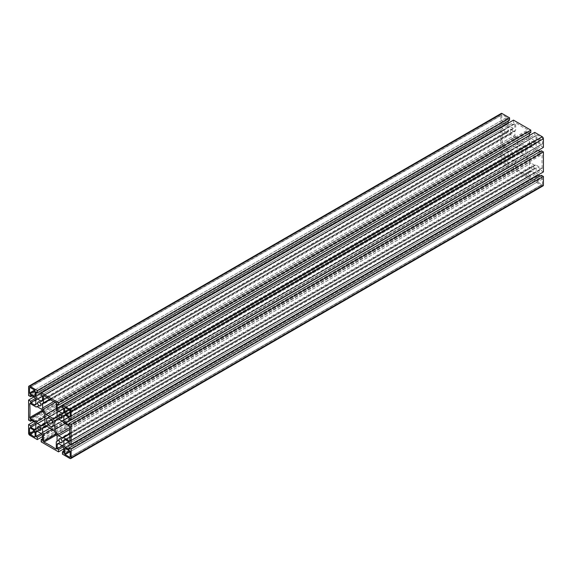 <?xml version="1.0" encoding="UTF-8"?>
<svg xmlns="http://www.w3.org/2000/svg" width="572" height="572" viewBox="0 0 572 572"><rect width="100%" height="100%" fill="white"/><g stroke="black" fill="none" stroke-linecap="round" stroke-linejoin="round"><path stroke-width="0.43" stroke-dasharray="2.86 2.15" d="M511.518 153.947A2.267 1.308 60 0 1 512.998 155.941A2.267 1.308 60 0 1 512.655 157.758A2.267 1.308 60 0 1 510.388 156.449A2.267 1.308 60 0 1 510.388 153.839A2.267 1.308 60 0 1 511.518 153.947M532.775 166.216A2.267 1.308 60 0 1 534.255 168.211A2.267 1.308 60 0 1 533.905 170.027A2.267 1.308 60 0 1 531.638 168.719A2.267 1.308 60 0 1 531.638 166.109A2.267 1.308 60 0 1 532.775 166.216M532.775 141.677A2.267 1.308 60 0 1 534.255 143.672A2.267 1.308 60 0 1 533.905 145.488A2.267 1.308 60 0 1 531.638 144.18A2.267 1.308 60 0 1 531.638 141.563A2.267 1.308 60 0 1 532.775 141.677M511.518 129.408A2.267 1.308 60 0 1 512.998 131.403A2.267 1.308 60 0 1 512.655 133.219A2.267 1.308 60 0 1 510.388 131.91A2.267 1.308 60 0 1 510.388 129.293A2.267 1.308 60 0 1 511.518 129.408M514.364 137.337L517.238 142.314L517.238 151.344L514.364 153.003A2.138 1.237 60 0 1 513.291 152.896L509.816 150.886A2.138 1.237 60 0 1 508.487 149.192L502.502 145.738A0.665 0.386 60 0 1 502.03 144.866A88.474 51.08 60 0 0 502.03 131.231A0.665 0.386 60 0 1 502.502 130.902L508.487 134.356A2.138 1.237 60 0 1 508.751 134.098A2.138 1.237 60 0 1 509.816 134.198L513.291 136.207A2.138 1.237 60 0 1 514.364 137.337L42.071 410.01M515.365 136.758A2.138 1.237 60 0 1 514.922 135.264L514.922 131.253A2.138 1.237 60 0 1 515.365 130.28A2.138 1.237 60 0 1 515.722 130.18L515.722 123.266A0.665 0.386 60 0 1 516.237 123.023A88.474 51.08 60 0 0 528.056 129.844A0.665 0.386 60 0 1 528.571 130.688L528.571 137.595A2.138 1.237 60 0 1 529.372 139.597L529.372 143.608A2.138 1.237 60 0 1 528.928 144.587L526.054 146.246L518.239 141.734L515.365 136.758L55.362 402.331M506.892 117.403A0.665 0.386 60 0 1 507.364 118.225L507.364 122.801L506.277 123.43L502.309 121.142A0.665 0.386 60 0 1 501.837 120.32L501.837 115.029A0.665 0.386 60 0 1 502.309 114.757L506.892 117.403L34.599 390.083L501.837 120.32M515.722 161.726A2.138 1.237 60 0 1 514.922 159.724L514.922 155.713A2.138 1.237 60 0 1 515.365 154.733L518.239 153.074L526.054 157.593L528.928 162.57A2.138 1.237 60 0 1 529.372 164.057L529.372 168.068A2.138 1.237 60 0 1 528.928 169.047A2.138 1.237 60 0 1 528.571 169.148L528.571 176.054A0.665 0.386 60 0 1 528.056 176.298A88.474 51.08 60 0 0 516.237 169.476A0.665 0.386 60 0 1 515.722 168.64L515.722 161.726L52.181 429.35M522.15 145.846A4.676 2.703 60 0 1 525.203 149.964A4.676 2.703 60 0 1 524.481 153.711A4.676 2.703 60 0 1 519.812 151.008A4.676 2.703 60 0 1 519.812 145.61A4.676 2.703 60 0 1 522.15 145.846M537.401 181.917A0.665 0.386 60 0 1 536.929 181.102L536.929 176.519L538.016 175.897L541.984 178.185A0.665 0.386 60 0 1 542.456 179L542.456 184.291A0.665 0.386 60 0 1 541.984 184.563L537.401 181.917L70.163 451.68L542.456 179M536.929 135.292A0.665 0.386 60 0 1 537.401 135.021L541.984 137.666A0.665 0.386 60 0 1 542.456 138.481L542.456 143.772A0.665 0.386 60 0 1 541.984 144.044L538.016 141.756L536.929 139.875L536.929 135.292L65.108 407.693L537.401 135.021M542.263 168.096A88.474 51.08 60 0 1 542.263 154.454A0.665 0.386 60 0 0 541.791 153.589L535.807 150.136A2.138 1.237 60 0 0 534.477 148.434L531.002 146.432A2.138 1.237 60 0 0 529.929 146.325L527.055 147.984L527.055 157.014L529.929 161.99A2.138 1.237 60 0 0 531.002 163.12L534.477 165.122A2.138 1.237 60 0 0 535.542 165.229A2.138 1.237 60 0 0 535.807 164.965L541.791 168.418A0.665 0.386 60 0 0 542.263 168.096L69.97 440.769M507.364 164.035A0.665 0.386 60 0 1 506.892 164.307L502.309 161.661A0.665 0.386 60 0 1 501.837 160.839L501.837 155.555A0.665 0.386 60 0 1 502.309 155.277L506.277 157.572L507.364 159.452L507.364 164.035L35.071 436.708L506.892 164.307M530.816 132.468L529.515 131.717L529.515 133.219M529.515 135.4L529.515 135.972A2.195 1.266 60 0 0 531.073 138.617L534.477 140.583A2.195 1.266 60 0 0 535.578 140.698A2.195 1.266 60 0 0 536.035 139.74L536.035 135.485L534.734 134.735L534.734 132.389M543.4 147.397L541.369 146.225L541.369 144.723L537.687 142.6A2.195 1.266 60 0 0 536.629 142.514A2.195 1.266 60 0 0 536.171 143.529L536.171 147.454A2.195 1.266 60 0 0 537.687 150.129L538.181 150.415M540.068 151.501L541.369 152.252L541.369 150.751M543.4 171.943L541.369 170.771L541.369 169.269L537.687 167.138A2.195 1.266 60 0 0 536.629 167.053A2.195 1.266 60 0 0 536.171 168.068L536.171 171.993A2.195 1.266 60 0 0 537.687 174.667L538.181 174.953M540.068 176.04L541.369 176.791L541.369 175.297M543.057 185.871A1.673 0.965 60 0 1 542.22 185.793L534.734 181.467L534.734 179.122L536.035 179.873L536.035 175.618A2.195 1.266 60 0 0 534.477 172.973L531.073 171.014A2.195 1.266 60 0 0 529.965 170.899A2.195 1.266 60 0 0 529.515 171.857L529.515 176.112L530.816 176.862L530.816 179.208L513.477 169.198L513.477 166.852L514.779 167.603L514.779 163.349A2.195 1.266 60 0 0 513.22 160.703L509.816 158.744A2.195 1.266 60 0 0 508.715 158.63A2.195 1.266 60 0 0 508.265 159.588L508.265 163.842L509.559 164.593L509.559 166.938L502.073 162.612A1.673 0.965 60 0 1 500.893 160.568L500.893 151.923L502.924 153.096L502.924 154.597L506.606 156.721A2.195 1.266 60 0 0 507.664 156.807A2.195 1.266 60 0 0 508.122 155.798L508.122 151.873A2.195 1.266 60 0 0 506.606 149.199L502.924 147.068L502.924 148.57L500.893 147.397L500.893 127.384L502.924 128.557L502.924 130.059L506.606 132.182A2.195 1.266 60 0 0 507.664 132.268A2.195 1.266 60 0 0 508.122 131.253L508.122 127.327A2.195 1.266 60 0 0 506.606 124.66L502.924 122.53L502.924 124.031L500.893 122.858L500.893 114.214A1.673 0.965 60 0 1 501.236 113.449M509.559 120.199L508.265 119.448L508.265 120.949M508.265 123.13L508.265 123.702A2.195 1.266 60 0 0 509.816 126.348L513.22 128.314A2.195 1.266 60 0 0 514.328 128.421A2.195 1.266 60 0 0 514.779 127.463L514.779 123.209L513.477 122.465L513.477 120.12M44.945 414.986L517.238 142.314M44.945 424.016L517.238 151.344M56.278 408.444L518.239 141.734M53.761 418.926L526.054 146.246M56.635 417.267L528.928 144.587L56.635 417.267M56.278 410.274L528.571 137.595M49.607 399.292L515.722 130.18M33.984 396.103L506.277 123.43M35.071 395.481L507.364 122.801M56.9 441.462L528.571 169.148M53.761 430.266L526.054 157.593M45.946 425.754L518.239 153.074M62.441 405.634L529.515 135.972M63.735 412.412L536.035 139.74M63.735 408.158L536.035 135.485M62.441 407.407L534.734 134.735M69.076 418.904L541.369 146.225M69.076 417.403L541.369 144.723M65.394 415.272L537.687 142.6M70.613 419.791L537.687 150.129M69.076 424.932L541.369 152.252M69.076 443.443L541.369 170.771M69.076 441.942L541.369 169.269M65.394 439.818L537.687 167.138M70.613 444.33L537.687 174.667M69.076 449.47L541.369 176.791M62.441 454.147L534.734 181.467M63.735 451.051L534.734 179.122M63.735 452.552L536.035 179.873M63.735 448.298L536.035 175.618M58.73 443.665L529.515 171.857M62.398 445.795L529.515 176.112M63.27 446.796L530.816 176.862M63.735 448.87L530.816 179.208M41.184 441.877L513.477 169.198M42.485 438.781L513.477 166.852M42.485 440.283L514.779 167.603M42.485 436.028L514.779 163.349M37.48 431.388L508.265 159.588M41.148 433.526L508.265 163.842M42.021 434.527L509.559 164.593M42.485 436.6L509.559 166.938M33.819 421.585L500.893 151.923M35.385 423.03L502.924 153.096M35.814 424.281L502.924 154.597M35.829 428.528L506.606 156.721M34.313 421.871L506.606 149.199M30.631 419.748L502.924 147.068M31.932 420.499L502.924 148.57M28.6 420.077L500.893 147.397M33.819 397.047L500.893 127.384M35.385 398.491L502.924 128.557M35.814 399.742L502.924 130.059M35.829 403.989L506.606 132.182M34.313 397.333L506.606 124.66M30.631 395.209L502.924 122.53M31.932 395.96L502.924 124.031M28.6 395.531L500.893 122.858M35.964 392.127L508.265 119.448M41.184 393.364L508.265 123.702M42.485 400.143L514.779 127.463M42.485 395.888L514.779 123.209M41.184 395.138L513.477 122.465M57.221 404.397L529.515 131.717M35.071 432.125L507.364 159.452M33.984 430.244L506.277 157.572M63.513 422.808L535.807 150.136M57.636 418.997L527.055 147.984M65.101 423.723L527.055 157.014M69.691 434.077L535.807 164.965M69.076 409.988L536.929 139.875M70.163 411.869L538.016 141.756M536.929 176.519L65.723 448.57L538.016 175.897M36.815 406.671L508.487 134.356M44.945 416.816L508.487 149.192M42.071 425.675L514.364 153.003L42.071 425.675M542.456 184.291L70.163 456.971L541.984 184.563M57.078 416.287L529.372 143.608M57.078 412.276L529.372 139.597M56.278 403.36L528.571 130.688M55.763 402.524L528.056 129.844M43.944 395.702L516.237 123.023M43.901 395.674L515.722 123.266M50.136 399.599L514.922 131.253M53.732 401.53L514.922 135.264M501.837 115.029L30.016 387.437L502.309 114.757M507.364 118.225L502.309 121.142M55.963 434.077L515.722 168.64M56.456 434.934L516.237 169.476M56.278 448.677L528.056 176.298M56.278 448.734L528.571 176.054M57.078 440.747L529.372 168.068M57.078 436.736L529.372 164.057M56.635 435.242L528.928 162.57M46.568 426.111L514.922 155.713M50.043 428.121L514.922 159.724M63.735 408.429L531.073 138.617M63.735 412.355L534.477 140.583M65.437 415.301L536.171 143.529M68.84 417.267L536.171 147.454M65.437 439.847L536.171 168.068M68.84 441.806L536.171 171.993M69.927 458.465L542.22 185.793M62.184 445.652L534.477 172.973M58.78 443.686L531.073 171.014M40.927 433.383L513.22 160.703M37.523 431.417L509.816 158.744M29.78 435.292L502.073 162.612M28.6 433.247L500.893 160.568M35.829 428.471L508.122 155.798M35.829 424.546L508.122 151.873M35.829 403.932L508.122 131.253M35.829 400.007L508.122 127.327M28.6 386.887L500.893 114.214M42.485 396.16L509.816 126.348M42.485 400.085L513.22 128.314M501.837 155.555L30.016 427.956L502.309 155.277M34.291 430.78L501.837 160.839M34.763 431.595L502.309 161.661M69.97 427.134L542.263 154.454M69.498 426.262L541.791 153.589M62.184 421.114L534.477 148.434M58.709 419.104L531.002 146.432M69.934 427.57L529.929 161.99M69.813 429.386L531.002 163.12M69.691 433.462L534.477 165.122M69.97 440.826L541.791 168.418M542.456 143.772L70.163 416.445L541.984 144.044M70.163 411.161L542.456 138.481M69.691 410.338L541.984 137.666M536.929 181.102L541.984 178.185M37.523 406.878L509.816 134.198M40.998 408.88L513.291 136.207M30.209 403.582L502.502 130.902M30.252 403.603L502.03 131.231M42.249 410.324L502.03 144.866M42.743 411.175L502.502 145.738M44.945 419.283L509.816 150.886M44.945 423.294L513.291 152.896M52.188 426.39L524.481 153.711M47.519 418.289L519.812 145.61M43.565 395.638L515.865 122.966M43.072 402.953L515.365 130.28M29.68 387.401L501.98 114.729M56.135 449.034L528.435 176.362M56.635 441.72L528.928 169.047M63.285 413.37L535.578 140.698M64.336 415.193L536.629 142.514M64.336 439.732L536.629 167.053M57.672 443.579L529.965 170.899M36.422 431.302L508.715 158.63M35.371 429.486L507.664 156.807M35.371 404.947L507.664 132.268M42.035 401.101L514.328 128.421M29.68 427.92L501.98 155.248M34.935 437.015L507.228 164.336M63.249 437.902L535.542 165.229M69.834 441.134L542.127 168.454M70.02 416.752L542.32 144.08M64.772 407.664L537.065 134.985M70.02 457.271L542.32 184.599M36.458 406.771L508.751 134.098M29.873 403.546L502.166 130.866M40.362 405.891L512.655 133.219M38.095 401.973L510.388 129.293M61.612 418.161L533.905 145.488M59.345 414.242L531.638 141.563M61.612 442.707L533.905 170.027M59.345 438.781L531.638 166.109M40.362 430.437L512.655 157.758M38.095 426.512L510.388 153.839"/><path stroke-width="0.86" d="M529.515 133.219L529.515 135.4M62.441 405.062L534.734 132.389L542.22 136.708A1.673 0.965 60 0 1 543.4 138.753L543.4 147.397L71.107 420.077L71.107 411.432A1.673 0.965 -120 0 0 69.927 409.388L62.441 405.062L62.441 407.407L63.735 408.158L63.735 412.412A2.195 1.266 -120 0 1 63.285 413.37A2.195 1.266 -120 0 1 62.184 413.256L58.78 411.297L63.735 408.429M538.181 150.415L540.068 151.501M69.076 423.43L541.369 150.751L543.4 151.923L543.4 171.943L71.107 444.616L71.107 424.603L69.076 423.43L69.076 424.932L65.394 422.801L70.613 419.791M538.181 174.953L540.068 176.04M69.076 447.969L541.369 175.297L543.4 176.469L543.4 185.113A1.673 0.965 60 0 1 543.057 185.871L70.764 458.551A1.673 0.965 -120 0 0 71.107 457.786L71.107 449.142L69.076 447.969L69.076 449.47L65.394 447.34L70.613 444.33M28.943 386.129L501.236 113.449A1.673 0.965 60 0 1 502.073 113.535L509.559 117.853L509.559 120.199L37.266 392.878L37.266 390.533L29.78 386.207A1.673 0.965 -120 0 0 28.943 386.129A1.673 0.965 -120 0 0 28.6 386.887L28.6 395.531L30.631 396.703L30.631 395.209L34.313 397.333A2.195 1.266 -120 0 1 35.829 400.007L35.829 403.932A2.195 1.266 -120 0 1 35.371 404.947A2.195 1.266 -120 0 1 34.313 404.862L30.631 402.731L30.631 401.229L28.6 400.057L28.6 420.077L30.631 421.249L30.631 419.748L34.313 421.871A2.195 1.266 -120 0 1 35.829 424.546L35.829 428.471A2.195 1.266 -120 0 1 35.371 429.486A2.195 1.266 -120 0 1 34.313 429.4L30.631 427.277L30.631 425.775L28.6 424.603L28.6 433.247A1.673 0.965 -120 0 0 29.78 435.292L37.266 439.611L37.266 437.265L35.964 436.515L35.964 432.26L37.48 431.388M508.265 120.949L508.265 123.13M41.184 392.792L513.477 120.12L530.816 130.123L530.816 132.468L58.523 405.148L58.523 402.802L41.184 392.792L41.184 395.138L42.485 395.888L42.485 400.143A2.195 1.266 -120 0 1 42.035 401.101A2.195 1.266 -120 0 1 40.927 400.986L37.523 399.027L42.485 396.16M49.85 418.518A4.676 2.703 -120 0 0 47.519 418.289A4.676 2.703 -120 0 0 46.797 422.036A4.676 2.703 -120 0 0 49.85 426.154A4.676 2.703 -120 0 0 52.188 426.39A4.676 2.703 -120 0 0 52.91 422.644A4.676 2.703 -120 0 0 49.85 418.518M39.225 430.323A2.267 1.308 -120 0 0 40.362 430.437A2.267 1.308 -120 0 0 40.705 428.621A2.267 1.308 -120 0 0 39.225 426.626A2.267 1.308 -120 0 0 38.095 426.512A2.267 1.308 -120 0 0 37.745 428.328A2.267 1.308 -120 0 0 39.225 430.323M60.482 442.592A2.267 1.308 -120 0 0 61.612 442.707A2.267 1.308 -120 0 0 61.962 440.89A2.267 1.308 -120 0 0 60.482 438.896A2.267 1.308 -120 0 0 59.345 438.781A2.267 1.308 -120 0 0 59.002 440.597A2.267 1.308 -120 0 0 60.482 442.592M60.482 418.053A2.267 1.308 -120 0 0 61.612 418.161A2.267 1.308 -120 0 0 61.962 416.352A2.267 1.308 -120 0 0 60.482 414.357A2.267 1.308 -120 0 0 59.345 414.242A2.267 1.308 -120 0 0 59.002 416.058A2.267 1.308 -120 0 0 60.482 418.053M39.225 405.784A2.267 1.308 -120 0 0 40.362 405.891A2.267 1.308 -120 0 0 40.705 404.082A2.267 1.308 -120 0 0 39.225 402.08A2.267 1.308 -120 0 0 38.095 401.973A2.267 1.308 -120 0 0 37.745 403.789A2.267 1.308 -120 0 0 39.225 405.784M29.737 403.903A88.474 51.08 -120 0 1 29.737 417.546A0.665 0.386 -120 0 0 30.209 418.411L36.193 421.864A2.138 1.237 -120 0 0 37.523 423.566L40.998 425.568A2.138 1.237 -120 0 0 42.071 425.675L44.945 424.016L44.945 414.986L42.071 410.01A2.138 1.237 -120 0 0 40.998 408.88L37.523 406.878A2.138 1.237 -120 0 0 36.458 406.771A2.138 1.237 -120 0 0 36.193 407.035L30.209 403.582A0.665 0.386 -120 0 0 29.737 403.903L30.252 403.603M42.628 407.943A2.138 1.237 -120 0 0 43.072 409.43L45.946 414.407L53.761 418.926L56.635 417.267A2.138 1.237 -120 0 0 57.078 416.287L57.078 412.276A2.138 1.237 -120 0 0 56.278 410.274L56.278 403.36A0.665 0.386 -120 0 0 55.763 402.524A88.474 51.08 -120 0 1 43.944 395.702A0.665 0.386 -120 0 0 43.429 395.946L43.429 402.852A2.138 1.237 -120 0 0 43.072 402.953A2.138 1.237 -120 0 0 42.628 403.932L42.628 407.943L53.732 401.53M35.071 390.898A0.665 0.386 -120 0 0 34.599 390.083L30.016 387.437A0.665 0.386 -120 0 0 29.544 387.709L29.544 393A0.665 0.386 -120 0 0 30.016 393.815L33.984 396.103L35.071 395.481L35.071 390.898L30.016 393.815M43.944 442.156A88.474 51.08 -120 0 1 55.763 448.977A0.665 0.386 -120 0 0 56.278 448.734L56.278 441.82A2.138 1.237 -120 0 0 56.635 441.72A2.138 1.237 -120 0 0 57.078 440.747L57.078 436.736A2.138 1.237 -120 0 0 56.635 435.242L53.761 430.266L45.946 425.754L43.072 427.413A2.138 1.237 -120 0 0 42.628 428.392L42.628 432.403A2.138 1.237 -120 0 0 43.429 434.405L43.429 441.312A0.665 0.386 -120 0 0 43.944 442.156L56.456 434.934M64.636 453.775A0.665 0.386 -120 0 0 65.108 454.597L69.691 457.243A0.665 0.386 -120 0 0 70.163 456.971L70.163 451.68A0.665 0.386 -120 0 0 69.691 450.858L65.723 448.57L64.636 449.199L64.636 453.775L69.691 450.858M65.108 407.693A0.665 0.386 -120 0 0 64.636 407.965L64.636 412.548L65.723 414.428L69.691 416.723A0.665 0.386 -120 0 0 70.163 416.445L70.163 411.161A0.665 0.386 -120 0 0 69.691 410.338L65.108 407.693L64.636 407.965M57.636 418.997L54.762 420.656L57.636 418.997A2.138 1.237 -120 0 1 58.709 419.104L62.184 421.114A2.138 1.237 -120 0 1 63.513 422.808L69.498 426.262A0.665 0.386 -120 0 1 69.97 427.134A88.474 51.08 -120 0 0 69.97 440.769A0.665 0.386 -120 0 1 69.498 441.098L69.97 440.826M54.762 420.656L54.762 429.686L57.636 434.663A2.138 1.237 -120 0 0 58.709 435.792L62.184 437.802A2.138 1.237 -120 0 0 63.249 437.902A2.138 1.237 -120 0 0 63.513 437.644L69.498 441.098M34.599 436.979A0.665 0.386 -120 0 0 35.071 436.708L35.071 432.125L33.984 430.244L30.016 427.956A0.665 0.386 -120 0 0 29.544 428.228L29.544 433.519A0.665 0.386 -120 0 0 30.016 434.334L34.599 436.979L35.071 436.708M58.523 405.148L57.221 404.397L57.221 408.651A2.195 1.266 -120 0 0 58.78 411.297M37.266 392.878L35.964 392.127L35.964 396.382A2.195 1.266 -120 0 0 37.523 399.027M70.764 458.551A1.673 0.965 -120 0 1 69.927 458.465L62.441 454.147L62.441 451.801L63.735 452.552L63.735 448.298A2.195 1.266 -120 0 0 62.184 445.652L58.78 443.686A2.195 1.266 -120 0 0 57.672 443.579A2.195 1.266 -120 0 0 57.221 444.537L57.221 448.791L58.523 449.535L58.523 451.88L41.184 441.877L41.184 439.532L42.485 440.283L42.485 436.028A2.195 1.266 -120 0 0 40.927 433.383L37.523 431.417A2.195 1.266 -120 0 0 36.422 431.302A2.195 1.266 -120 0 0 35.964 432.26M71.107 444.616L69.076 443.443L69.076 441.942L65.394 439.818A2.195 1.266 -120 0 0 64.336 439.732A2.195 1.266 -120 0 0 63.878 440.747L63.878 444.673A2.195 1.266 -120 0 0 65.394 447.34M71.107 420.077L69.076 418.904L69.076 417.403L65.394 415.272A2.195 1.266 -120 0 0 64.336 415.193A2.195 1.266 -120 0 0 63.878 416.202L63.878 420.127A2.195 1.266 -120 0 0 65.394 422.801M45.946 414.407L56.278 408.444M43.429 402.852L49.607 399.292M43.429 434.405L52.181 429.35M56.278 441.82L56.9 441.462M43.072 427.413L45.946 425.754L43.072 427.413M57.221 408.651L62.441 405.634M71.107 424.603L543.4 151.923M71.107 449.142L543.4 176.469M62.441 451.801L63.735 451.051M57.221 444.537L58.73 443.665M57.221 448.791L62.398 445.795M58.523 449.535L63.27 446.796M58.523 451.88L63.735 448.87M41.184 439.532L42.485 438.781M35.964 436.515L41.148 433.526M37.266 437.265L42.021 434.527M37.266 439.611L42.485 436.6M28.6 424.603L33.819 421.585M30.631 425.775L35.385 423.03M30.631 427.277L35.814 424.281M34.313 429.4L35.829 428.528M30.631 421.249L31.932 420.499M28.6 400.057L33.819 397.047M30.631 401.229L35.385 398.491M30.631 402.731L35.814 399.742M34.313 404.862L35.829 403.989M30.631 396.703L31.932 395.96M37.266 390.533L509.559 117.853M35.964 396.382L41.184 393.364M58.523 402.802L530.816 130.123M54.762 429.686L65.101 423.723M63.513 437.644L69.691 434.077M64.636 412.548L69.076 409.988M65.723 414.428L70.163 411.869M64.636 449.199L65.723 448.57M36.193 407.035L36.815 406.671M36.193 421.864L44.945 416.816M69.691 457.243L70.163 456.971M65.108 454.597L70.163 451.68M43.072 409.43L55.362 402.331M43.429 395.946L43.901 395.674M42.628 403.932L50.136 399.599M29.544 387.709L30.016 387.437M29.544 393L34.599 390.083M43.429 441.312L55.963 434.077M55.763 448.977L56.278 448.677M42.628 428.392L46.568 426.111M42.628 432.403L50.043 428.121M62.184 413.256L63.735 412.355M69.927 409.388L542.22 136.708M71.107 411.432L543.4 138.753M63.878 416.202L65.437 415.301M63.878 420.127L68.84 417.267M63.878 440.747L65.437 439.847M63.878 444.673L68.84 441.806M71.107 457.786L543.4 185.113M29.78 386.207L502.073 113.535M40.927 400.986L42.485 400.085M29.544 428.228L30.016 427.956M29.544 433.519L34.291 430.78M30.016 434.334L34.763 431.595M57.636 434.663L69.934 427.57M58.709 435.792L69.813 429.386M62.184 437.802L69.691 433.462M69.691 416.723L70.163 416.445M29.737 417.546L42.249 410.324M30.209 418.411L42.743 411.175M37.523 423.566L44.945 419.283M40.998 425.568L44.945 423.294"/></g></svg>

